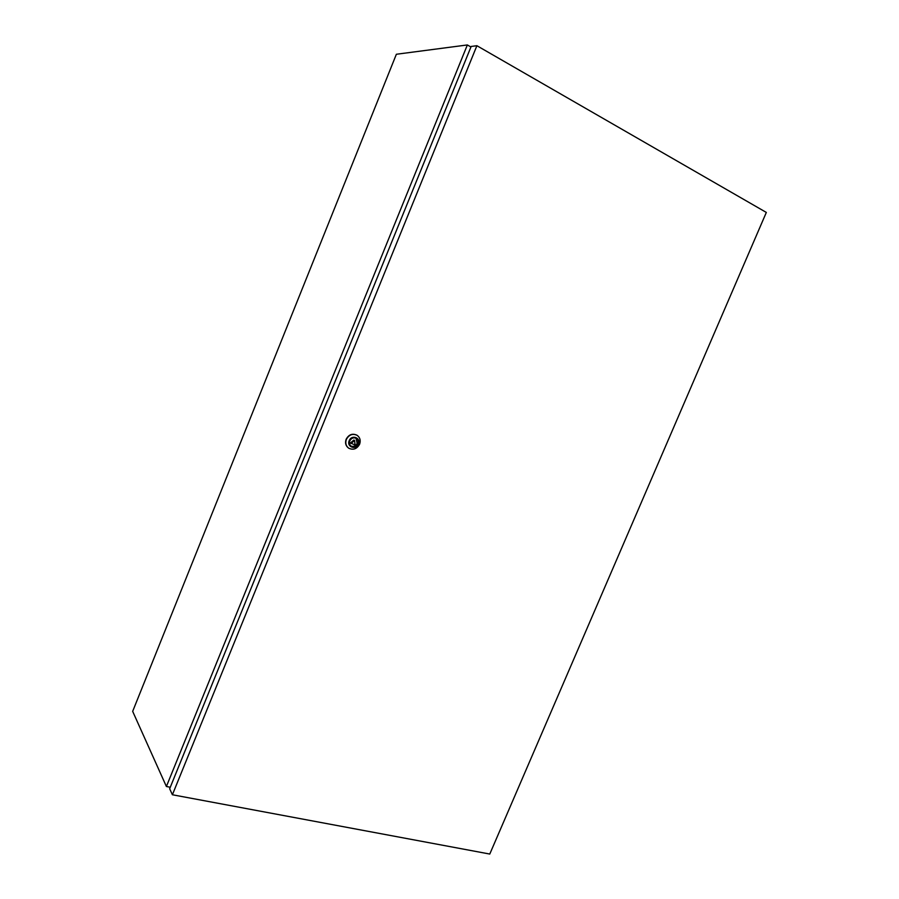 <?xml version="1.0" encoding="UTF-8"?>
<svg xmlns="http://www.w3.org/2000/svg" width="899" height="899" viewBox="0 0 899 899"><rect width="100%" height="100%" fill="white"/><g stroke="black" fill="none" stroke-linecap="round" stroke-linejoin="round"><path stroke-width="1.35" d="M166.394 786.501L132.67 711.356L396.369 54.255L467.356 44.95L166.394 786.501L170.282 787.243M467.356 44.95L470.93 46.995M349.79 440.881C349.037 443.117 349.509 444.904 351.217 446.241C353.992 447.545 356.206 446.736 357.858 443.814C358.622 441.544 358.128 439.746 356.386 438.42C353.622 437.161 351.419 437.982 349.79 440.881M350.88 445.994C353.565 446.972 355.656 446.095 357.15 443.353L356.015 438.206M358.431 444.016C361.252 437.779 351.599 434.239 349.205 440.679C346.396 446.96 356.071 450.421 358.431 444.016M346.373 439.397C349.037 434.655 352.633 433.307 357.161 435.341C360.049 437.521 360.87 440.476 359.611 444.207C356.892 449.017 353.251 450.332 348.688 448.174C345.913 445.983 345.137 443.061 346.373 439.397M357.038 435.262L356.925 435.195C352.397 433.149 348.801 434.509 346.149 439.251C344.913 442.904 345.677 445.825 348.452 448.017L348.576 448.095M476.897 45.714L172.394 794.761L489.775 854.05L766.33 212.434L476.897 45.714L471.155 46.456L169.664 788.749L172.394 794.761M354.599 440.476L353.891 440.027L350.352 443.027L355.083 444.949L354.599 440.476L351.048 443.488"/></g></svg>
